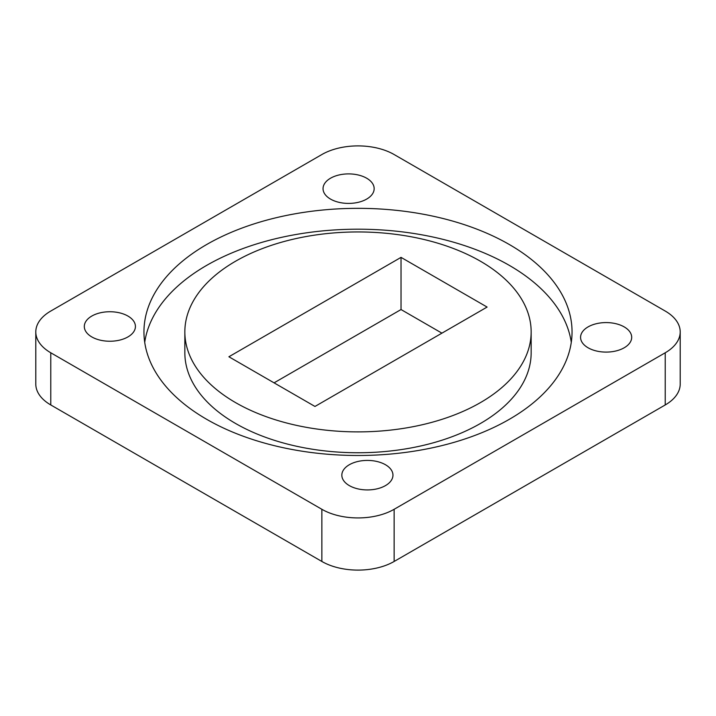 <?xml version="1.0" encoding="UTF-8"?>
<svg xmlns="http://www.w3.org/2000/svg" width="716" height="716" viewBox="0 0 716 716"><rect width="100%" height="100%" fill="white"/><g stroke="black" fill="none" stroke-linecap="round" stroke-linejoin="round"><path stroke-width="1.07" d="M235.564 402.607A173.156 99.972 0 0 0 424.266 424.275A173.156 99.972 0 0 0 531.156 331.911A173.156 99.972 0 0 0 358 231.948A173.156 99.972 0 0 0 184.844 331.911A173.156 99.972 0 0 0 235.564 402.607M314.968 406.455L487.104 307.066L401.032 257.375L228.896 356.765L314.968 406.455M50.773 352.782L321.86 509.291A51.113 29.508 0 0 0 394.14 509.291L665.227 352.782A51.113 29.508 0 0 0 680.2 331.911A51.113 29.508 0 0 0 665.227 311.048L394.14 154.54A51.113 29.508 0 0 0 321.86 154.54L50.773 311.048A51.113 29.508 0 0 0 35.8 331.911A51.113 29.508 0 0 0 50.773 352.782L50.773 404.952L321.86 561.46L321.86 509.291M394.14 509.291L394.14 561.46L665.227 404.952L665.227 352.782M441.924 333.155L401.032 309.545L274.076 382.845M680.2 331.911L680.2 384.089A51.113 29.508 180 0 1 665.227 404.952M394.14 561.46A51.113 29.508 180 0 1 321.86 561.46M50.773 404.952A51.113 29.508 180 0 1 35.8 384.089L35.8 331.911M206.647 419.299A214.048 123.582 0 0 0 439.91 446.086A214.048 123.582 0 0 0 572.048 331.911A214.048 123.582 0 0 0 358 208.338A214.048 123.582 0 0 0 143.952 331.911A214.048 123.582 0 0 0 206.647 419.299M330.532 199.093A25.561 14.759 0 0 0 358.385 202.288A25.561 14.759 0 0 0 374.164 188.657A25.561 14.759 0 0 0 348.603 173.899A25.561 14.759 0 0 0 323.041 188.657A25.561 14.759 0 0 0 330.532 199.093M91.791 336.923A25.561 14.759 0 0 0 119.653 340.118A25.561 14.759 0 0 0 135.422 326.487A25.561 14.759 0 0 0 109.87 311.737A25.561 14.759 0 0 0 84.309 326.487A25.561 14.759 0 0 0 91.791 336.923M349.327 485.609A25.561 14.759 0 0 0 377.18 488.804A25.561 14.759 0 0 0 392.959 475.173A25.561 14.759 0 0 0 367.397 460.415A25.561 14.759 0 0 0 341.836 475.173A25.561 14.759 0 0 0 349.327 485.609M588.06 347.77A25.561 14.759 0 0 0 615.912 350.974A25.561 14.759 0 0 0 631.691 337.343A25.561 14.759 0 0 0 606.13 322.585A25.561 14.759 0 0 0 580.578 337.343A25.561 14.759 0 0 0 588.06 347.77M401.032 309.545L401.032 257.375M571.287 342.346A214.048 123.582 0 0 0 358 229.201A214.048 123.582 0 0 0 144.713 342.346M184.844 331.911L184.844 352.782A173.156 99.972 0 0 0 235.564 423.469A173.156 99.972 0 0 0 424.266 445.146A173.156 99.972 0 0 0 531.156 352.782L531.156 331.911"/></g></svg>
